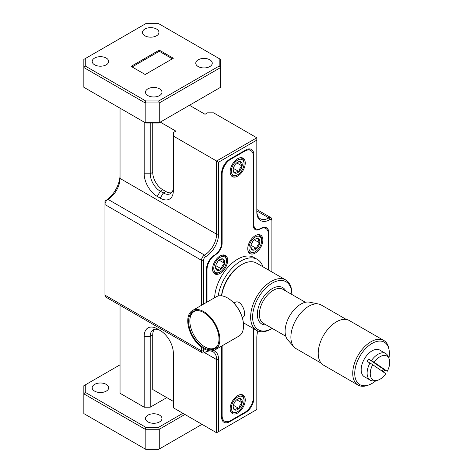 <?xml version="1.0" encoding="UTF-8"?>
<svg xmlns="http://www.w3.org/2000/svg" width="473" height="473" viewBox="0 0 473 473"><rect width="100%" height="100%" fill="white"/><g stroke="black" fill="none" stroke-linecap="round" stroke-linejoin="round"><path stroke-width="0.71" d="M293.952 346.892L287.791 339.933A22.196 12.812 -60 0 1 290.209 315A22.196 12.812 -60 0 1 309.584 302.188L318.696 304.044A25.199 14.545 120 0 0 296.695 318.589A25.199 14.545 120 0 0 293.952 346.892A25.199 14.545 120 0 0 296.11 348.666L321.155 363.128M389.09 349.925L388.853 348.589A25.755 14.87 120 0 0 383.828 340.471L349.305 320.54A25.755 14.87 120 0 0 329.456 327.44A25.755 14.87 120 0 0 318.211 353.361A25.755 14.87 120 0 0 323.55 365.156L358.067 385.087A25.755 14.87 120 0 0 367.616 385.377L368.887 384.916A24.495 14.143 -60 0 1 355.406 378.524A24.495 14.143 -60 0 1 360.379 355.394A24.495 14.143 -60 0 1 377.566 341.275A24.495 14.143 -60 0 1 389.09 349.925A24.495 14.143 -60 0 1 388.912 358.309M383.828 340.471A25.755 14.87 120 0 0 358.67 354.336A25.755 14.87 120 0 0 352.734 373.292A25.755 14.87 120 0 0 358.067 385.087M384.655 369.88A24.495 14.143 -60 0 1 383.739 371.447A24.495 14.143 -60 0 1 383.378 372.026M376.059 380.57A24.495 14.143 -60 0 1 368.887 384.916M369.957 363.016L372.712 364.695A13.782 7.958 120 0 0 376.502 380.511L374.113 380.836A15.396 8.892 -60 0 1 370.3 380.186A15.396 8.892 -60 0 1 369.957 363.016L367.184 361.419A15.396 8.892 -60 0 1 367.888 360.201A15.396 8.892 -60 0 1 368.65 359.031L371.417 360.633A15.396 8.892 -60 0 1 385.696 353.514A15.396 8.892 -60 0 1 388.173 356.488L389.084 358.723A13.782 7.958 120 0 0 374.173 362.306L371.417 360.633M385.696 353.514L379.76 350.085A15.396 8.892 120 0 0 364.718 358.374A15.396 8.892 120 0 0 364.364 376.756L370.3 380.186M374.173 362.306L387.245 371.293L383.272 369.082A15.396 8.892 -60 0 1 382.568 370.294A15.396 8.892 -60 0 1 382.048 371.11M197.117 310.536A20.995 12.121 -120 0 0 193.824 311.707A20.995 12.121 -120 0 0 189.85 321.084A20.995 12.121 -120 0 0 204.697 346.804A20.995 12.121 -120 0 0 215.576 347.608A20.995 12.121 -120 0 0 217.462 345.781M233.603 302.832A20.995 12.121 60 0 1 242.383 318.039M188.579 321.398A21.516 12.422 -120 0 0 197.968 343.049A21.516 12.422 -120 0 0 214.553 348.814A21.516 12.422 -120 0 0 219.005 338.964A21.516 12.422 -120 0 0 209.616 317.312A21.516 12.422 -120 0 0 193.037 311.547A21.516 12.422 -120 0 0 188.579 321.398M204.697 346.804L205.063 347.011A21.516 12.422 -120 0 0 215.168 348.412M215.138 349.837L238.877 336.132A22.698 13.102 -120 0 0 243.577 325.743A22.698 13.102 -120 0 0 233.668 302.903A22.698 13.102 -120 0 0 216.179 296.819L192.446 310.525A22.698 13.102 -120 0 0 187.746 320.913A22.698 13.102 -120 0 0 197.649 343.753A22.698 13.102 -120 0 0 215.138 349.837A22.698 13.102 -120 0 0 219.839 339.443A22.698 13.102 -120 0 0 209.935 316.603A22.698 13.102 -120 0 0 192.446 310.525M243.057 317.2L243.867 316.455C246.811 312.612 240.503 298.262 234.602 302.702L233.875 303.11M159.567 88.847A8.248 4.76 0 0 0 150.58 87.812A8.248 4.76 0 0 0 145.483 92.211A8.248 4.76 0 0 0 147.901 95.581A8.248 4.76 0 0 0 156.888 96.61A8.248 4.76 0 0 0 161.985 92.211A8.248 4.76 0 0 0 159.567 88.847M156.551 29.042A8.248 4.76 0 0 0 147.558 28.008A8.248 4.76 0 0 0 142.468 32.406A8.248 4.76 0 0 0 144.886 35.777A8.248 4.76 0 0 0 153.873 36.811A8.248 4.76 0 0 0 158.963 32.406A8.248 4.76 0 0 0 156.551 29.042M209.852 59.817A8.248 4.76 0 0 0 200.859 58.782A8.248 4.76 0 0 0 195.769 63.181A8.248 4.76 0 0 0 198.187 66.551A8.248 4.76 0 0 0 207.174 67.58A8.248 4.76 0 0 0 212.265 63.181A8.248 4.76 0 0 0 209.852 59.817M106.265 58.073A8.248 4.76 0 0 0 97.278 57.038A8.248 4.76 0 0 0 92.182 61.443A8.248 4.76 0 0 0 94.6 64.807A8.248 4.76 0 0 0 103.593 65.842A8.248 4.76 0 0 0 108.684 61.443A8.248 4.76 0 0 0 106.265 58.073M159.567 415.158A8.248 4.76 0 0 0 150.58 414.129A8.248 4.76 0 0 0 145.483 418.528A8.248 4.76 0 0 0 147.901 421.892A8.248 4.76 0 0 0 156.888 422.927A8.248 4.76 0 0 0 161.985 418.528A8.248 4.76 0 0 0 159.567 415.158M106.265 384.389A8.248 4.76 0 0 0 97.278 383.355A8.248 4.76 0 0 0 92.182 387.754A8.248 4.76 0 0 0 94.6 391.124A8.248 4.76 0 0 0 103.593 392.152A8.248 4.76 0 0 0 108.684 387.754A8.248 4.76 0 0 0 106.265 384.389M255.308 251.654A8.957 5.173 120 0 0 261.646 240.68A8.957 5.173 120 0 0 256.721 236.394A8.957 5.173 120 0 0 249.129 246.273A8.957 5.173 120 0 0 253.895 252.286A8.957 5.173 120 0 0 255.308 251.654L254.604 252.062A9.957 5.747 -60 0 1 253.037 252.759A9.957 5.747 -60 0 1 249.626 252.552A9.957 5.747 -60 0 1 247.911 250.318M254.297 239.817L259.73 242.951A6.415 3.701 120 0 0 258.394 238.717A6.415 3.701 120 0 0 256.319 238.646A6.415 3.701 120 0 0 255.308 239.102A6.415 3.701 120 0 0 253.971 240.101A6.415 3.701 120 0 0 250.885 245.724A6.415 3.701 120 0 0 250.773 246.959A6.415 3.701 120 0 0 252.221 249.957C252.907 249.04 254.379 248.579 256.644 248.573C256.874 246.256 257.903 244.381 259.73 242.951C258.495 241.094 258.051 239.687 258.394 238.717L255.574 239.06M220.111 271.975A8.957 5.173 120 0 0 226.443 261.001A8.957 5.173 120 0 0 221.518 256.715A8.957 5.173 120 0 0 213.932 266.595A8.957 5.173 120 0 0 218.697 272.608A8.957 5.173 120 0 0 220.111 271.975L219.407 272.383A9.957 5.747 -60 0 1 217.834 273.081A9.957 5.747 -60 0 1 214.429 272.874A9.957 5.747 -60 0 1 212.714 270.645M219.1 260.138L224.533 263.272A6.415 3.701 120 0 0 223.197 259.038A6.415 3.701 120 0 0 221.122 258.968A6.415 3.701 120 0 0 220.111 259.423A6.415 3.701 120 0 0 218.774 260.428A6.415 3.701 120 0 0 215.688 266.045A6.415 3.701 120 0 0 215.57 267.28A6.415 3.701 120 0 0 217.024 270.278C217.704 269.362 219.182 268.901 221.447 268.895C221.671 266.577 222.7 264.709 224.533 263.272C223.297 261.415 222.854 260.008 223.197 259.038L220.377 259.381M237.706 174.72A8.957 5.173 120 0 0 244.044 163.747A8.957 5.173 120 0 0 239.119 159.46A8.957 5.173 120 0 0 231.534 169.34A8.957 5.173 120 0 0 236.299 175.353A8.957 5.173 120 0 0 237.706 174.72L237.003 175.128A9.957 5.747 -60 0 1 235.436 175.826A9.957 5.747 -60 0 1 232.024 175.619A9.957 5.747 -60 0 1 230.316 173.384M236.695 162.883L242.129 166.017A6.415 3.701 120 0 0 240.792 161.784A6.415 3.701 120 0 0 238.717 161.713A6.415 3.701 120 0 0 237.706 162.168A6.415 3.701 120 0 0 236.37 163.167A6.415 3.701 120 0 0 233.284 168.79A6.415 3.701 120 0 0 233.171 170.026A6.415 3.701 120 0 0 234.62 173.023C235.306 172.107 236.778 171.646 239.042 171.64C239.273 169.322 240.302 167.448 242.129 166.017C240.899 164.161 240.45 162.747 240.792 161.784L237.978 162.127M255.308 235.631A10.666 6.161 120 0 0 248.337 245.026A10.666 6.161 120 0 0 249.975 253.575A10.666 6.161 120 0 0 255.308 253.049A10.666 6.161 120 0 0 262.279 243.648A10.666 6.161 120 0 0 260.641 235.099A10.666 6.161 120 0 0 255.308 235.631M220.111 255.952A10.666 6.161 120 0 0 213.14 265.347A10.666 6.161 120 0 0 214.777 273.897A10.666 6.161 120 0 0 220.111 273.37A10.666 6.161 120 0 0 227.075 263.969A10.666 6.161 120 0 0 225.444 255.42A10.666 6.161 120 0 0 220.111 255.952M237.706 395.594A10.666 6.161 120 0 0 230.741 404.994A10.666 6.161 120 0 0 232.373 413.538A10.666 6.161 120 0 0 237.706 413.012A10.666 6.161 120 0 0 244.677 403.611A10.666 6.161 120 0 0 243.039 395.061A10.666 6.161 120 0 0 237.706 395.594M237.706 158.697A10.666 6.161 120 0 0 230.741 168.092A10.666 6.161 120 0 0 232.373 176.642A10.666 6.161 120 0 0 237.706 176.116A10.666 6.161 120 0 0 244.677 166.715A10.666 6.161 120 0 0 243.039 158.165A10.666 6.161 120 0 0 237.706 158.697M262.941 266.796A32.714 18.885 120 0 0 257.282 259.381A32.714 18.885 120 0 0 239.373 261.959A32.714 18.885 120 0 0 218.177 296.015M257.282 259.381L254.066 257.525A32.714 18.885 120 0 0 236.157 260.097A32.714 18.885 120 0 0 214.612 297.73M239.119 396.356A8.957 5.173 120 0 0 231.534 406.236A8.957 5.173 120 0 0 236.299 412.249A8.957 5.173 120 0 0 237.706 411.616A8.957 5.173 120 0 0 244.044 400.643A8.957 5.173 120 0 0 239.119 396.356M237.706 411.616L237.003 412.024A9.957 5.747 -60 0 1 235.436 412.722A9.957 5.747 -60 0 1 232.024 412.515A9.957 5.747 -60 0 1 230.316 410.286M238.717 398.609A6.415 3.701 120 0 0 237.706 399.064A6.415 3.701 120 0 0 236.37 400.069A6.415 3.701 120 0 0 233.284 405.686A6.415 3.701 120 0 0 233.171 406.922A6.415 3.701 120 0 0 234.62 409.92A6.415 3.701 120 0 0 239.042 408.536A6.415 3.701 120 0 0 242.129 402.913A6.415 3.701 120 0 0 240.792 398.68A6.415 3.701 120 0 0 238.717 398.609M272.206 283.138A27.718 16.005 120 0 0 252.606 317.087A27.718 16.005 120 0 0 272.206 328.398L271.212 328.971A29.119 16.809 -60 0 1 256.656 330.414A29.119 16.809 -60 0 1 252.192 307.083A29.119 16.809 -60 0 1 271.212 281.423A29.119 16.809 -60 0 1 285.775 279.981A29.119 16.809 -60 0 1 291.806 293.313L291.806 294.454A27.718 16.005 120 0 0 272.206 283.138M221.512 295.826A27.718 16.005 -60 0 1 240.928 265.081L241.916 264.508A29.119 16.809 120 0 0 221.642 295.838M271.218 328.971A29.119 16.809 -60 0 1 271.212 328.971L272.206 328.398M285.775 279.981L256.472 263.065A29.119 16.809 120 0 0 241.916 264.508L240.928 265.081M222.103 345.816A9.247 5.339 -60 0 1 222.121 346.354L222.121 415.625A12.091 6.977 120 0 0 224.622 421.159A12.091 6.977 120 0 0 230.67 420.556L244.748 412.432A12.091 6.977 120 0 0 253.297 397.622L253.297 328.475M268.38 269.941L268.38 234.058A12.091 6.977 120 0 0 265.879 228.524A12.091 6.977 120 0 0 259.831 229.127A9.247 5.339 -60 0 1 255.213 229.582A9.247 5.339 -60 0 1 253.297 225.349L253.297 156.084A12.091 6.977 120 0 0 250.791 150.55A12.091 6.977 120 0 0 244.748 151.147L230.67 159.277A12.091 6.977 120 0 0 222.121 174.082L222.121 243.353A9.247 5.339 -60 0 1 215.582 254.675A12.091 6.977 120 0 0 207.032 269.48L207.032 302.099M239.19 394.908A9.957 5.747 -60 0 1 241.981 395.274A9.957 5.747 -60 0 1 244.044 399.833L244.044 400.643M233.177 406.62L234.62 409.92C235.306 409.003 236.778 408.542 239.042 408.536C239.273 406.218 240.302 404.35 242.129 402.913C240.899 401.057 240.45 399.65 240.792 398.68L237.978 399.023M233.733 404.078L235.235 401.335M233.372 405.26L239.042 408.536M236.695 399.78L242.129 402.913M233.733 167.182L235.235 164.438M233.177 169.724L234.62 173.023A6.415 3.701 120 0 0 239.042 171.64A6.415 3.701 120 0 0 242.129 166.017M233.372 168.364L239.042 171.64M239.19 158.012A9.957 5.747 -60 0 1 241.981 158.378A9.957 5.747 -60 0 1 244.044 162.931L244.044 163.747M216.131 264.437L217.639 261.693M215.582 266.979L217.024 270.278A6.415 3.701 120 0 0 221.447 268.895A6.415 3.701 120 0 0 224.533 263.272M215.771 265.619L221.447 268.895M221.595 255.266A9.957 5.747 -60 0 1 224.385 255.633A9.957 5.747 -60 0 1 226.443 260.191L226.443 261.001M251.329 244.115L252.836 241.372M250.779 246.658L252.221 249.957A6.415 3.701 120 0 0 256.644 248.573A6.415 3.701 120 0 0 259.73 242.951M250.974 245.298L256.644 248.573M256.792 234.945A9.957 5.747 -60 0 1 259.582 235.312A9.957 5.747 -60 0 1 261.646 239.864L261.646 240.68M172.338 58.829L159.265 51.279L132.115 66.953M184.908 414.46L159.265 429.271L159.265 449.007L145.187 449.007L145.187 429.271L83.839 393.849L83.839 413.591L145.773 449.35L158.674 449.35L202.006 424.334M159.265 51.279L159.265 50.12L131.104 66.374L145.187 74.503L173.343 58.244L159.265 50.12M145.773 100.974L158.674 100.974L159.265 102.954L145.187 102.954L145.187 122.696L159.265 122.696L158.674 123.033L145.773 123.033L83.839 87.28L83.839 67.538L85.264 66.037L145.773 100.974L145.187 102.954L83.839 67.538L83.839 59.409L85.264 58.587L85.264 66.037M220.613 67.538L159.265 102.954L159.265 122.696L220.613 87.28L220.613 67.538L219.188 66.037L219.188 58.587L220.613 59.409L220.613 67.538M158.674 100.974L219.188 66.037M219.188 58.587L158.674 23.65L145.773 23.65L85.264 58.587M158.674 427.285L159.265 429.271L145.187 429.271L145.773 427.285L158.674 427.285L182.897 413.301M85.264 392.348L83.839 393.849L83.839 385.72L85.264 384.898L85.264 392.348L145.773 427.285M154.529 329.326A14.22 8.212 -120 0 0 152.726 334.914L150.213 336.368L150.213 407.206L166.809 397.622M160.27 330.562L157.255 328.818L160.27 330.562A14.22 8.212 -120 0 0 153.157 329.858A14.22 8.212 -120 0 0 150.213 336.368L144.182 336.368A18.488 10.672 60 0 1 157.255 328.818L160.27 330.562A18.488 10.672 60 0 1 173.343 353.207L173.343 407.785L216.587 432.754L216.587 359.592A17.069 9.856 120 0 0 213.057 351.782A17.069 9.856 120 0 0 204.519 352.627A4.269 2.466 -60 0 1 202.385 352.834A4.269 2.466 -60 0 1 201.504 350.883L201.504 347.2M120.041 364.819L85.264 384.898M150.213 123.033L150.213 173.792L152.726 172.338A14.22 8.212 -120 0 0 162.783 189.762L165.804 191.5A14.22 8.212 -120 0 0 171.545 192.736M160.27 122.117L175.861 131.116L173.343 132.564L173.343 190.631A18.488 10.672 60 0 1 160.27 198.175L157.255 196.437A18.488 10.672 60 0 1 144.182 173.792L150.213 173.792A14.22 8.212 -120 0 0 160.27 191.21L163.286 192.954A14.22 8.212 -120 0 0 170.398 193.658A14.22 8.212 -120 0 0 173.343 187.148M120.041 108.181L120.041 178.439A17.069 9.856 -60 0 1 107.974 199.34L107.974 199.34A4.269 2.466 120 0 0 104.959 204.567L104.959 201.084A21.332 12.316 120 0 0 120.041 174.951M173.343 401.4L152.726 389.498L152.726 334.914M150.213 407.206L144.182 407.206L144.182 336.368M120.041 305.298L120.041 393.27L144.182 407.206M201.504 305.298L201.504 260.304L104.959 204.567L104.959 295.146A4.269 2.466 120 0 0 105.84 297.097L202.385 352.834M205.524 256.821L204.519 255.077A17.069 9.856 120 0 0 216.587 234.176L216.587 161.015L218.603 162.18L218.603 234.176A18.488 10.672 -60 0 1 205.524 256.821A2.844 1.644 120 0 0 203.514 260.304L201.504 260.304A4.269 2.466 -60 0 1 204.519 255.077L107.974 199.34L104.959 201.084M144.182 173.792L144.182 122.117M152.726 172.338L152.726 123.033M189.436 105.278L205.022 114.277L207.541 112.828L213.571 112.828L256.815 137.791L216.587 161.015L173.343 136.053M269.888 219.661L268.883 217.917L256.815 210.952A17.069 9.856 120 0 0 260.351 218.763A17.069 9.856 120 0 0 268.883 217.917A4.269 2.466 -60 0 1 271.017 217.71A4.269 2.466 -60 0 1 271.898 219.661L271.898 220.82A2.844 1.644 120 0 0 269.888 219.661A18.488 10.672 -60 0 1 256.815 212.111L256.815 140.114L218.603 162.18M271.898 271.975L271.898 220.82M216.587 432.754L256.815 409.529L256.815 337.527A18.488 10.672 -60 0 1 257.862 331.005M213.447 350.558A18.488 10.672 -60 0 1 218.603 359.592L218.603 431.589M218.603 359.592L216.587 359.592L204.519 352.627L205.524 352.042A18.488 10.672 -60 0 1 208.717 350.659M203.514 348.548L203.514 350.883A2.844 1.644 120 0 0 205.524 352.042M203.514 260.304L203.514 304.133M256.815 140.114L256.815 137.791M253.297 224.019L253.8 224.308L253.8 154.63L253.132 154.245M253.8 224.308A9.957 5.747 120 0 0 255.863 228.861A9.957 5.747 120 0 0 260.836 228.37A11.376 6.569 -60 0 1 266.53 227.809A11.376 6.569 -60 0 1 268.883 233.018L268.292 232.675M268.883 270.231L268.883 233.018M253.8 328.765A9.957 5.747 120 0 0 253.8 328.818L253.297 328.528M253.28 398.195L253.8 398.497L253.8 328.818M253.8 398.497A11.376 6.569 -60 0 1 245.753 412.432L245.239 412.131M228.997 421.337L229.665 421.721L245.753 412.432M229.665 421.721A11.376 6.569 -60 0 1 223.971 422.283A11.376 6.569 -60 0 1 221.618 417.074L221.618 347.401A9.957 5.747 120 0 0 221.524 346.147M253.8 154.63A11.376 6.569 -60 0 0 251.441 149.421A11.376 6.569 -60 0 0 245.753 149.988L229.665 159.277A11.376 6.569 -60 0 0 221.618 173.213L221.618 242.886A9.957 5.747 120 0 1 214.576 255.077A11.376 6.569 -60 0 0 206.53 269.013L206.53 302.395M193.688 311.21A21.516 12.422 -120 0 0 189.85 320.664L189.85 321.084M372.712 364.695L385.785 373.676A13.782 7.958 120 0 1 376.502 380.511M387.245 371.293A13.782 7.958 120 0 0 389.084 358.723M383.272 369.082L368.65 359.031M346.354 319.482L321.309 305.026A25.199 14.545 120 0 0 318.696 304.044M305.381 302.294L282.996 289.37A19.6 11.317 120 0 0 273.193 290.339A19.6 11.317 120 0 0 260.392 307.61A19.6 11.317 120 0 0 263.396 323.313L285.781 336.238M266.175 324.916A20.995 12.121 -60 0 1 257.679 310.595A20.995 12.121 -60 0 1 272.206 288.625A20.995 12.121 -60 0 1 285.775 290.972M221.618 415.335L222.121 415.625M222.121 346.354L221.642 346.082M207.032 269.48L206.53 269.19M221.618 243.057L222.121 243.353M222.121 174.082L221.618 173.792M230.168 158.987L230.67 159.277M244.748 151.147L244.245 150.857M160.27 198.175L163.286 192.954L165.804 191.5M162.783 189.762L160.27 191.21L157.255 196.437M104.959 295.146L201.504 350.883L203.514 350.883M120.041 178.439L216.587 234.176L218.603 234.176M249.626 252.552L248.414 251.855M214.429 272.874L213.217 272.176M232.024 175.619L230.818 174.921M232.024 412.515L230.818 411.817M256.656 330.414L243.382 322.746M224.622 421.159L221.985 419.634M250.791 150.55L248.154 149.025M265.879 228.524L263.78 227.318M241.981 395.274L240.769 394.577M241.981 158.378L240.769 157.675M224.385 255.633L223.173 254.935M259.582 235.312L258.37 234.608M271.017 217.71L256.815 209.509M253.646 227.584L255.863 228.861M243.187 317.135L242.277 317.661"/></g></svg>
